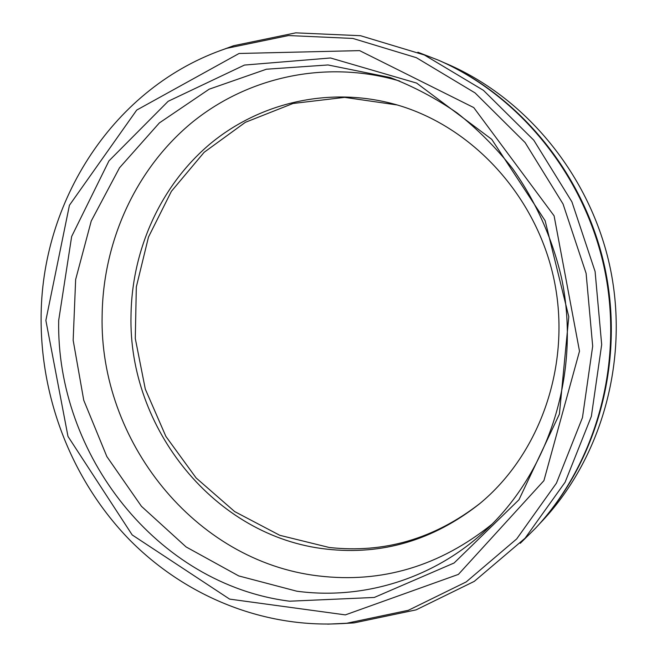 <?xml version="1.0" encoding="UTF-8"?>
<svg xmlns="http://www.w3.org/2000/svg" width="657" height="657" viewBox="0 0 657 657"><rect width="100%" height="100%" fill="white"/><g stroke="black" fill="none" stroke-linecap="round" stroke-linejoin="round"><path stroke-width="0.99" d="M326.71 549.137C214.724 537.032 128.107 428.126 131.014 315.352C131.893 249.791 160.546 185.594 210.215 143.809C260.041 102.435 329.913 86.001 396.048 104.627C471.989 126.152 536.547 195.704 554.138 280.03C571.713 364.356 540.333 453.921 479.314 503.993C433.193 540.251 382.333 555.305 326.71 549.137M296.8 591.201L238.721 575.918L186.087 546.928L141.46 506.325L106.845 456.549L83.751 400.261L73.165 340.277L75.645 279.529L91.241 221.023L119.5 167.814L159.372 122.916L209.156 89.196L266.422 69.215L328.032 64.961L390.201 77.542C413.573 86.519 435.87 98.312 457.091 112.938C477.467 129.076 495.928 147.57 512.485 168.438C535.71 201.157 552.488 238.622 561.653 278.461C581.182 372.404 549.236 472.071 484.776 531.16C432.552 579.408 362.352 600.055 296.8 591.201M289.622 601.204C156.736 584.393 56.042 454.266 58.687 320.394L71.654 236.495L108.963 160.866L168.151 101.301L244.445 65.068L330.504 57.98L416.637 83.086L491.74 139.325L545.129 220.711L568.798 316.723L559.403 414.14L518.964 499.755L454.11 562.983L374.276 597.459L289.622 601.204M221.688 50.104L233.703 45.694L295.749 32.85L360.488 35.708L424.34 54.974L483.404 90.313L533.771 140.179L571.91 201.839L595.094 271.489L601.681 344.605L591.357 416.366L565.11 482.213L525.091 538.198L474.264 581.379L416.062 609.877L354.049 622.893L341.279 623.649M417.877 52.223L438.318 60.14C519.432 95.413 584.911 175.682 604.596 269.51C624.051 363.387 596.104 463.136 535.841 527.883L520.27 543.306M438.318 60.14L439.377 60.6C520.287 95.782 585.584 175.821 605.212 269.378C624.61 362.984 596.737 462.454 536.629 527.029L535.841 527.883M443.771 62.563C524.91 96.078 590.791 175.288 610.287 268.319C629.595 361.391 600.851 460.335 539.873 523.481M480.218 503.246C434.507 538.806 384.173 553.547 329.223 547.478L279.767 535.299L234.664 511.573L196.115 477.951L165.884 436.404L145.304 389.116L135.285 338.478L136.328 286.937L148.49 237.029L171.395 191.318L204.146 152.293L245.348 122.325L293.022 103.478L344.638 97.367L397.173 104.956M492.036 524.187C439.623 566.219 381.783 583.465 318.522 575.926C194.193 561.341 99.232 440.461 102.131 315.68C102.977 242.417 134.841 170.5 190.555 123.697C246.408 77.37 325.174 59.122 399.637 81.033M45.867 320.419L69.428 205.271L136.722 110.072L239.066 53.48L359.601 50.622L473.754 107.584L554.097 215.833L579.507 351.183L543.914 480.661L458.405 574.39L345.352 614.886L229.613 599.11L132.197 534.938L67.983 436.404L45.867 320.419M354.049 622.893L346.748 623.247C265.223 629.628 185.167 596.572 128.854 539.093C72.845 481.088 41.104 400.647 41.112 319.688C40.471 202.077 113.333 86.338 226.87 48.289L288.538 35.544L352.891 38.443L416.349 57.676L475.052 92.9L525.124 142.585L563.049 203.999L586.11 273.361L592.688 346.165L582.463 417.614L556.43 483.174L516.698 538.921L466.207 581.913L408.375 610.287L346.748 623.247L327.687 624.142M226.87 48.289L233.703 45.694"/></g></svg>
